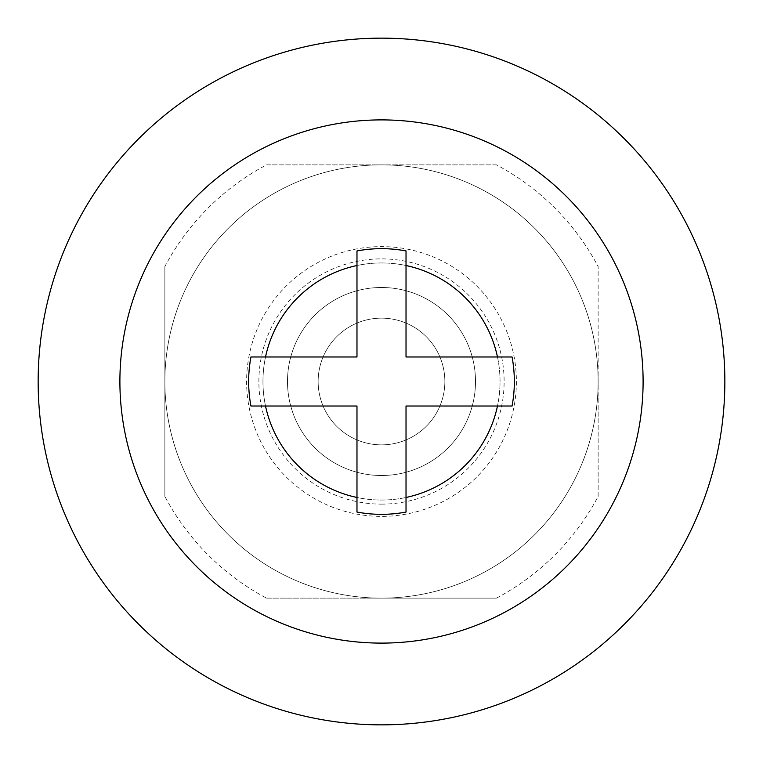 <?xml version="1.0" encoding="UTF-8"?>
<svg xmlns="http://www.w3.org/2000/svg" width="763" height="763" viewBox="0 0 763 763"><rect width="100%" height="100%" fill="white"/><g stroke="black" fill="none" stroke-linecap="round" stroke-linejoin="round"><path stroke-width="0.57" stroke-dasharray="3.81 2.86" d="M38.15 381.5A343.35 343.35 0 0 0 381.5 724.85A343.35 343.35 0 0 0 724.85 381.5A343.35 343.35 0 0 0 381.5 38.15A343.35 343.35 0 0 0 38.15 381.5M265.524 406.021A118.542 118.542 0 0 1 381.5 262.958A118.542 118.542 0 0 1 500.042 381.5A118.542 118.542 0 0 1 381.5 500.042A118.542 118.542 0 0 1 265.524 356.979L250.941 356.979A132.848 132.848 0 0 0 250.941 406.021L356.979 406.021L356.979 512.059A132.848 132.848 0 0 0 406.021 512.059L406.021 497.476A118.542 118.542 0 0 1 356.979 497.476M119.896 381.5A261.604 261.604 0 0 0 381.5 643.104A261.604 261.604 0 0 0 643.104 381.5A261.604 261.604 0 0 0 381.5 119.896A261.604 261.604 0 0 0 119.896 381.5M164.865 266.545L164.865 381.5A216.635 216.635 0 0 1 381.5 164.865A216.635 216.635 0 0 1 598.135 381.5A216.635 216.635 0 0 0 381.5 164.865A216.635 216.635 0 0 1 598.135 381.5L598.135 266.545A245.247 245.247 0 0 0 496.455 164.865L266.545 164.865A245.247 245.247 0 0 0 164.865 266.545L164.865 381.5A216.635 216.635 0 0 1 381.5 164.865A216.635 216.635 0 0 0 164.865 381.5L164.865 496.455A245.247 245.247 0 0 0 266.545 598.135L381.5 598.135A216.635 216.635 0 0 1 164.865 381.5A216.635 216.635 0 0 1 381.5 164.865A216.635 216.635 0 0 1 598.135 381.5A216.635 216.635 0 0 1 381.5 598.135L496.455 598.135A245.247 245.247 0 0 0 598.135 496.455L598.135 266.545M381.5 475.511A94.011 94.011 0 0 0 475.511 381.5A94.011 94.011 0 0 0 381.5 287.489A94.011 94.011 0 0 0 287.489 381.5A94.011 94.011 0 0 0 381.5 475.511M381.5 504.124A122.624 122.624 0 0 0 504.124 381.5A122.624 122.624 0 0 0 381.5 258.876A122.624 122.624 0 0 0 258.876 381.5A122.624 122.624 0 0 0 381.5 504.124M598.135 496.455L598.135 381.5A216.635 216.635 0 0 1 381.5 598.135A216.635 216.635 0 0 0 598.135 381.5A216.635 216.635 0 0 1 381.5 598.135A216.635 216.635 0 0 1 164.865 381.5A216.635 216.635 0 0 0 381.5 598.135A216.635 216.635 0 0 1 164.865 381.5L164.865 496.455M496.455 164.865L266.545 164.865M266.545 598.135L496.455 598.135M516.389 381.5A134.889 134.889 0 0 1 381.5 516.389A134.889 134.889 0 0 1 246.611 381.5A134.889 134.889 0 0 1 381.5 246.611A134.889 134.889 0 0 1 516.389 381.5M475.511 381.5A94.011 94.011 0 0 1 381.5 475.511A94.011 94.011 0 0 1 287.489 381.5A94.011 94.011 0 0 1 381.5 287.489A94.011 94.011 0 0 1 475.511 381.5A94.011 94.011 0 0 1 381.5 475.511A94.011 94.011 0 0 1 287.489 381.5A94.011 94.011 0 0 1 381.5 287.489A94.011 94.011 0 0 1 475.511 381.5M318.142 381.5A63.358 63.358 0 0 1 381.5 318.142A63.358 63.358 0 0 1 444.858 381.5A63.358 63.358 0 0 1 381.5 444.858A63.358 63.358 0 0 1 318.142 381.5A63.358 63.358 0 0 1 381.5 318.142A63.358 63.358 0 0 1 444.858 381.5A63.358 63.358 0 0 1 381.5 444.858A63.358 63.358 0 0 1 318.142 381.5M406.021 250.941A132.848 132.848 0 0 0 356.979 250.941L356.979 265.524A118.542 118.542 0 0 1 406.021 265.524L406.021 250.941M497.476 356.979A118.542 118.542 0 0 1 497.476 406.021L512.059 406.021A132.848 132.848 0 0 0 512.059 356.979L406.021 356.979L406.021 265.524M356.979 265.524L356.979 356.979L265.524 356.979M406.021 497.476L406.021 406.021L497.476 406.021"/><path stroke-width="1.14" d="M38.15 381.5A343.35 343.35 0 0 0 381.5 724.85A343.35 343.35 0 0 0 724.85 381.5A343.35 343.35 0 0 0 381.5 38.15A343.35 343.35 0 0 0 38.15 381.5M119.896 381.5A261.604 261.604 0 0 0 381.5 643.104A261.604 261.604 0 0 0 643.104 381.5A261.604 261.604 0 0 0 381.5 119.896A261.604 261.604 0 0 0 119.896 381.5M406.021 250.941A132.848 132.848 0 0 0 356.979 250.941L356.979 356.979L250.941 356.979A132.848 132.848 0 0 0 250.941 406.021L356.979 406.021L356.979 512.059A132.848 132.848 0 0 0 406.021 512.059L406.021 406.021L512.059 406.021A132.848 132.848 0 0 0 512.059 356.979L406.021 356.979L406.021 250.941M356.979 497.476A118.542 118.542 0 0 1 265.524 406.021M497.476 406.021A118.542 118.542 0 0 1 406.021 497.476M265.524 356.979A118.542 118.542 0 0 1 356.979 265.524M406.021 265.524A118.542 118.542 0 0 1 497.476 356.979"/></g></svg>
